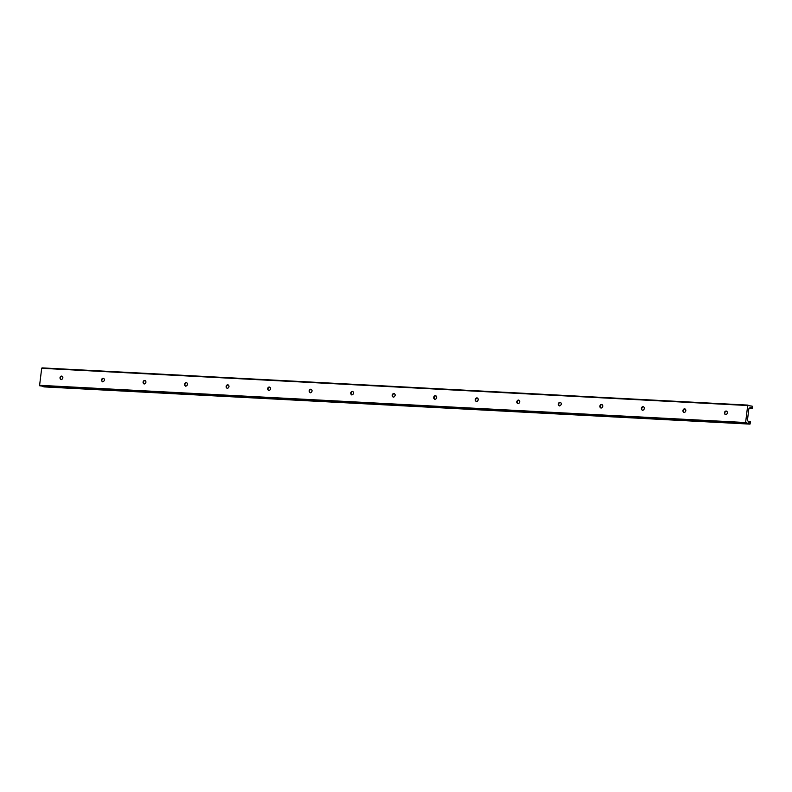 <?xml version="1.0" encoding="UTF-8"?>
<svg xmlns="http://www.w3.org/2000/svg" width="792" height="792" viewBox="0 0 792 792"><rect width="100%" height="100%" fill="white"/><g stroke="black" fill="none" stroke-linecap="round" stroke-linejoin="round"><path stroke-width="1.19" d="M725.65 414.691A1.782 1.416 104 0 1 726.502 411.256M727.323 413.008A1.782 1.416 104 0 1 724.512 412.592A1.782 1.416 104 0 1 727.323 413.008M684.12 412.503A1.782 1.416 104 0 1 684.971 409.068M685.793 410.82A1.782 1.416 104 0 1 682.981 410.404A1.782 1.416 104 0 1 685.793 410.82M642.589 410.315A1.782 1.416 104 0 1 643.441 406.88M644.262 408.632A1.782 1.416 104 0 1 641.451 408.207A1.782 1.416 104 0 1 644.262 408.632M601.059 408.127A1.782 1.416 104 0 1 601.91 404.692M602.732 406.435A1.782 1.416 104 0 1 599.92 406.019A1.782 1.416 104 0 1 602.732 406.435M559.528 405.94A1.782 1.416 104 0 1 560.38 402.504M561.201 404.247A1.782 1.416 104 0 1 558.39 403.831A1.782 1.416 104 0 1 561.201 404.247M517.998 403.752A1.782 1.416 104 0 1 518.849 400.316M519.671 402.059A1.782 1.416 104 0 1 516.859 401.643A1.782 1.416 104 0 1 519.671 402.059M476.467 401.554A1.782 1.416 104 0 1 477.319 398.119M478.14 399.871A1.782 1.416 104 0 1 475.329 399.455A1.782 1.416 104 0 1 478.14 399.871M434.937 399.366A1.782 1.416 104 0 1 435.788 395.931M436.61 397.683A1.782 1.416 104 0 1 433.798 397.257A1.782 1.416 104 0 1 436.61 397.683M393.406 397.178A1.782 1.416 104 0 1 394.258 393.743M395.079 395.485A1.782 1.416 104 0 1 392.268 395.069A1.782 1.416 104 0 1 395.079 395.485M351.876 394.99A1.782 1.416 104 0 1 352.727 391.555M353.549 393.297A1.782 1.416 104 0 1 350.747 392.882A1.782 1.416 104 0 1 353.549 393.297M310.345 392.802A1.782 1.416 104 0 1 311.197 389.367M312.018 391.109A1.782 1.416 104 0 1 309.217 390.694A1.782 1.416 104 0 1 312.018 391.109M268.815 390.605A1.782 1.416 104 0 1 269.666 387.169M270.488 388.922A1.782 1.416 104 0 1 267.686 388.506A1.782 1.416 104 0 1 270.488 388.922M227.284 388.417A1.782 1.416 104 0 1 228.136 384.981M228.957 386.734A1.782 1.416 104 0 1 226.156 386.308A1.782 1.416 104 0 1 228.957 386.734M185.754 386.229A1.782 1.416 104 0 1 186.605 382.793M187.427 384.546A1.782 1.416 104 0 1 184.625 384.12A1.782 1.416 104 0 1 187.427 384.546M144.223 384.041A1.782 1.416 104 0 1 145.075 380.606M145.896 382.348A1.782 1.416 104 0 1 143.095 381.932A1.782 1.416 104 0 1 145.896 382.348M102.693 381.853A1.782 1.416 104 0 1 103.544 378.418M104.366 380.16A1.782 1.416 104 0 1 101.564 379.744A1.782 1.416 104 0 1 104.366 380.16M61.162 379.655A1.782 1.416 104 0 1 62.014 376.22M62.835 377.972A1.782 1.416 104 0 1 60.034 377.556A1.782 1.416 104 0 1 62.835 377.972M747.697 405.524L752.172 406.147L752.192 408.375L751.212 407.632A1.297 0.782 93 0 0 750.707 407.276A1.297 0.782 93 0 0 750.331 407.415L749.163 408.365A0.97 0.584 93 0 0 748.816 409.088L747.509 419.72A0.97 0.584 93 0 0 747.658 420.572L748.539 422.027A1.297 0.782 93 0 0 749.034 422.383A1.297 0.782 93 0 0 749.41 422.245L750.519 422.017L750.004 424.116L745.609 422.532L747.697 405.524L41.689 368.3L39.6 385.308L43.986 386.892L750.004 424.116M41.996 367.884L748.014 405.108L41.689 368.3M749.064 408.454L751.796 408.603M750.133 407.573L751.212 407.632M748.678 422.205L749.41 422.245M748.222 421.512L750.192 421.611M43.956 386.882L749.965 424.116M39.828 385.853L745.836 423.086M39.6 385.308L745.609 422.532M748.994 408.553L751.945 408.712M748.192 421.463L750.311 421.572"/></g></svg>
